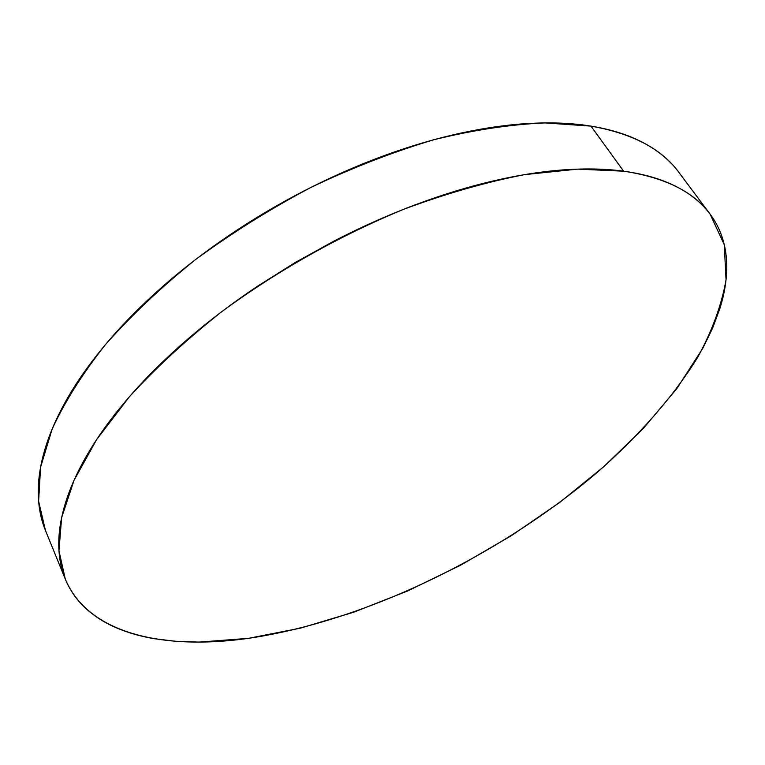 <?xml version="1.0" encoding="UTF-8"?>
<svg xmlns="http://www.w3.org/2000/svg" width="765" height="765" viewBox="0 0 765 765"><rect width="100%" height="100%" fill="white"/><g stroke="black" fill="none" stroke-linecap="round" stroke-linejoin="round"><path stroke-width="1.15" d="M709.7 213.598L678.679 172.135C661.658 148.821 632.416 133.473 590.962 126.11L623.618 171.188C664.986 177.451 693.817 191.776 710.121 214.162L724.264 244.704L726.042 279.789C721.663 304.805 712.282 330.547 697.89 356.997C673.382 396.7 638.823 435.801 597.398 472.254C498.837 556.174 365.507 621.065 248.29 638.364C163.547 650.384 88.157 633.984 65.264 579.009L58.962 550.8L61.621 517.704L74.023 480.334L96.61 439.617L129.333 396.825C155.955 367.707 186.909 339.211 222.204 311.326C278.69 269.978 339.191 235.955 403.71 209.275C445.718 193.688 485.957 182.156 524.417 174.659L577.565 169.122L623.618 171.188L590.962 126.11L544.986 122.916C510.781 124.36 473.87 129.935 434.243 139.632C393.631 151.709 352.636 167.583 311.25 187.253C270.408 208.835 231.814 232.971 195.458 259.641C161.09 287.286 131.025 315.677 105.254 344.833C82.352 373.865 64.652 401.95 52.144 429.079L40.593 467.166L38.613 501.161L45.431 530.413L65.264 579.009M623.618 171.188C605.66 168.749 585.655 168.31 563.604 169.868C541.515 171.465 517.886 175.195 492.717 181.056C467.53 186.966 441.52 194.951 414.707 205.03C387.884 215.137 361.118 227.081 334.429 240.851L295.118 262.577L257.27 286.378C232.55 302.95 209.61 320.325 188.439 338.503C167.315 356.681 148.563 375.032 132.182 393.573C115.84 412.096 102.204 430.236 91.264 447.974C80.373 465.694 72.245 482.562 66.88 498.57C61.554 514.549 58.848 529.342 58.752 542.968C58.685 556.557 60.942 568.787 65.522 579.65C70.122 590.484 76.682 599.894 85.192 607.859C93.722 615.806 103.82 622.337 115.496 627.443C127.162 632.54 140.043 636.289 154.138 638.679L175.921 641.328L199.024 642.103L248.29 638.364L300.339 628.17L353.784 612.182L407.449 591.058L460.281 565.373L511.278 535.71L559.483 502.595L603.881 466.612L643.403 428.371L676.834 388.61L702.853 348.199L712.626 328.089L719.989 308.238C724.092 295.089 726.329 282.371 726.712 270.074C727.075 257.767 725.335 246.187 721.491 235.324C717.627 224.451 711.479 214.64 703.025 205.871C694.544 197.112 683.681 189.749 670.427 183.801C657.145 177.863 641.539 173.655 623.618 171.188M671.316 163.471C662.557 154.301 651.474 146.507 638.058 140.11C624.613 133.712 608.911 129.046 590.962 126.11C572.966 123.184 553.019 122.266 531.092 123.347C509.136 124.456 485.727 127.707 460.855 133.1C435.954 138.532 410.317 146.067 383.934 155.716C357.551 165.403 331.274 176.954 305.12 190.37C278.967 203.815 253.817 218.694 229.663 235.008C205.527 251.341 183.179 268.534 162.591 286.598C142.051 304.671 123.854 322.993 108.008 341.572C92.211 360.133 79.063 378.379 68.582 396.299C58.15 414.209 50.433 431.317 45.431 447.621C40.468 463.915 38.068 479.072 38.25 493.09C38.441 506.841 40.851 519.301 45.46 530.47"/></g></svg>
